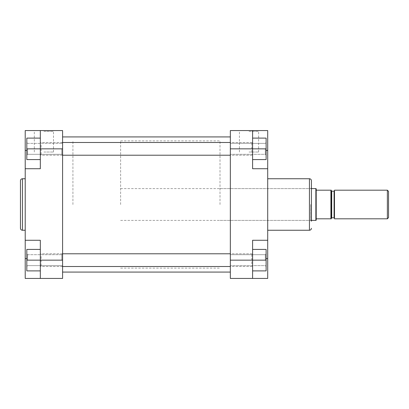 <?xml version="1.0" encoding="UTF-8"?>
<svg xmlns="http://www.w3.org/2000/svg" width="409" height="409" viewBox="0 0 409 409"><rect width="100%" height="100%" fill="white"/><g stroke="black" fill="none" stroke-linecap="round" stroke-linejoin="round"><path stroke-width="0.31" stroke-dasharray="2.04 1.53" d="M230.339 204.5L230.339 136.923L230.339 204.5M62.587 204.5L62.587 136.923L62.587 204.5M252.598 159.582L266.116 159.582L252.598 159.582L266.116 159.582L266.116 138.114L252.598 138.114L252.598 148.845L252.598 130.563L252.598 168.723L252.598 138.114L252.598 159.582L252.598 138.114L266.116 138.114L266.116 148.845L252.598 148.845L252.598 159.582L252.598 148.845L266.116 148.845L266.116 138.114L252.598 138.114M265.318 148.845L265.318 154.316L265.318 148.845M252.598 270.886L266.116 270.886L252.598 270.886L266.116 270.886L266.116 249.418L266.116 270.886L266.116 260.155L252.598 260.155L252.598 249.418L252.598 270.886L252.598 240.277L252.598 258.565L252.598 240.277L267.706 240.277L267.706 278.437L252.598 278.437L252.598 249.418L252.598 270.886L252.598 260.155L230.339 260.155L230.339 265.62L230.339 143.38L230.339 148.845L230.339 143.38L230.339 148.845L266.116 148.845M265.318 260.155L265.318 254.684L265.318 260.155M249.02 130.563L259.403 130.563L249.02 130.563M249.02 131.355L258.611 131.355L249.02 131.355M311.433 204.5L311.433 180.727M310.635 204.5L310.635 220.4L310.635 204.5M249.02 152.03L258.611 152.03L249.02 152.03M220.001 204.5L220.001 140.895L220.001 204.5M267.706 204.5L267.706 178.743L267.706 204.5M267.706 168.723L252.598 168.723L267.706 168.723L252.598 168.723L252.598 130.563L267.706 130.563L267.706 240.277L252.598 240.277L267.706 240.277M230.339 260.155L230.339 278.437L252.598 278.437M252.598 130.563L230.339 130.563L230.339 148.845M266.116 260.155L252.598 260.155L266.116 260.155L266.116 249.418L252.598 249.418M388.55 217.619L388.55 191.381M387.359 190.19L387.359 218.81M334.485 218.81L334.485 190.19M331.305 218.81L331.305 218.217M72.92 204.5L72.92 140.895L72.92 204.5M120.624 204.5L120.624 140.895L120.624 204.5M315.855 220.4L315.855 188.6M316.203 218.81L316.203 190.19L330.912 190.19L330.912 218.81L316.203 218.81L316.203 220.2M334.485 204.5L334.485 218.217L334.485 204.5M316.203 190.19L316.203 188.8M40.327 152.082L40.327 143.283L40.327 152.082M41.12 145.154L41.12 155.21L41.12 145.154M252.598 145.614L252.598 154.413L252.598 145.614M251.806 152.542L251.806 142.485L251.806 152.542M40.327 263.386L40.327 254.587L40.327 263.386M41.12 256.458L41.12 266.515L41.12 256.458M252.598 256.918L252.598 265.717L252.598 256.918M251.806 263.846L251.806 253.79L251.806 263.846M25.22 168.723L40.327 168.723L25.22 168.723L25.22 130.563L40.327 130.563L40.327 150.435L40.327 130.563L40.327 148.845L40.327 138.114L26.81 138.114L26.81 159.582L26.81 148.845L40.327 148.845L40.327 159.582L40.327 138.114L40.327 168.723L40.327 150.435L40.327 168.723L25.22 168.723L25.22 278.437L40.327 278.437L40.327 240.277L40.327 278.437L62.587 278.437L62.587 130.563L43.901 130.563M27.607 148.845L27.607 154.316L27.607 148.845M40.327 249.418L26.81 249.418L40.327 249.418L26.81 249.418L26.81 270.886L40.327 270.886L40.327 249.418L40.327 270.886L26.81 270.886L26.81 260.155L40.327 260.155L40.327 249.418L40.327 260.155L26.81 260.155L26.81 249.418L26.81 270.886L40.327 270.886M27.607 260.155L27.607 254.684L27.607 260.155M43.901 131.355L53.492 131.355L43.901 131.355M61.79 148.845L61.79 154.316L61.79 148.845M61.79 260.155L61.79 254.684L61.79 260.155M43.901 152.03L53.492 152.03L43.901 152.03M20.45 180.727L20.45 228.273M25.22 204.5L25.22 178.743L25.22 204.5M25.22 240.277L40.327 240.277L25.22 240.277L40.327 240.277L40.327 278.437M40.327 138.114L26.81 138.114L40.327 138.114L40.327 159.582L40.327 148.845L62.587 148.845M26.81 148.845L40.327 148.845L26.81 148.845L26.81 159.582L40.327 159.582M26.81 260.155L62.587 260.155M309.444 178.743L309.444 230.257M267.706 150.435L266.116 150.435M266.116 258.565L267.706 258.565M334.092 191.182L334.092 217.818M331.704 217.818L331.704 191.182M22.439 230.257L22.439 178.743M26.81 150.435L25.22 150.435M25.22 258.565L26.81 258.565M120.624 268.105L220.001 268.105M120.624 140.895L220.001 140.895M265.318 154.316L266.116 155.108L265.318 154.316L230.339 154.316L265.318 154.316M265.318 265.62L266.116 266.412L265.318 265.62L230.339 265.62L265.318 265.62M258.611 152.03L258.611 131.355L259.403 130.563M220.001 220.4L310.635 220.4L311.433 221.197M220.001 188.6L310.635 188.6L311.433 187.803M230.339 143.38L265.318 143.38L266.116 142.588L265.318 143.38L230.339 143.38M230.339 254.684L265.318 254.684L266.116 253.892L265.318 254.684L230.339 254.684M239.434 152.03L239.434 131.355L238.641 130.563M120.624 220.4L311.433 220.4M120.624 188.6L311.433 188.6M62.587 142.485L41.12 142.485L40.327 143.283L41.12 142.485L251.806 142.485L252.598 143.283L251.806 142.485L230.339 142.485M62.587 155.21L41.12 155.21L40.327 154.413L41.12 155.21L251.806 155.21L252.598 154.413L251.806 155.21L230.339 155.21M62.587 253.79L41.12 253.79L40.327 254.587L41.12 253.79L251.806 253.79L252.598 254.587L251.806 253.79L230.339 253.79M62.587 266.515L41.12 266.515L40.327 265.717L41.12 266.515L251.806 266.515L252.598 265.717L251.806 266.515L230.339 266.515M27.607 154.316L26.81 155.108L27.607 154.316L61.79 154.316L62.587 155.108L61.79 154.316L27.607 154.316M27.607 265.62L26.81 266.412L27.607 265.62L61.79 265.62L62.587 266.412L61.79 265.62L27.607 265.62M34.315 152.03L34.315 131.355L33.523 130.563M61.79 143.38L27.607 143.38L26.81 142.588L27.607 143.38L61.79 143.38L62.587 142.588L61.79 143.38M61.79 254.684L27.607 254.684L26.81 253.892L27.607 254.684L61.79 254.684L62.587 253.892L61.79 254.684M53.492 152.03L53.492 131.355L54.285 130.563"/><path stroke-width="0.61" d="M311.433 221.197L311.433 204.5L311.433 221.197M267.706 230.257L309.444 230.257L309.444 178.743C310.651 178.861 311.315 179.52 311.433 180.727L311.433 204.5M267.706 240.277L252.598 240.277L252.598 278.437L267.706 278.437L267.706 130.563L252.598 130.563L252.598 168.723L267.706 168.723M252.598 278.437L230.339 278.437L230.339 130.563L252.598 130.563M252.598 138.114L266.116 138.114L266.116 159.582L252.598 159.582M266.116 148.845L230.339 148.845M252.598 249.418L266.116 249.418L266.116 270.886L252.598 270.886M266.116 260.155L230.339 260.155M387.359 190.19L388.55 191.381L388.55 217.619L387.359 218.81L387.359 190.19L334.485 190.19L334.485 218.81L387.359 218.81M331.305 190.783L331.704 191.182L331.704 217.818L331.305 218.217L331.305 190.19L316.203 190.19L316.203 188.8L315.855 188.6L315.855 220.4L311.433 220.4M316.203 190.19L316.203 220.2L315.855 220.4M316.203 218.81L331.305 218.81L330.912 218.81L330.912 190.19L331.305 190.19L331.305 218.81M43.901 130.563L25.22 130.563L25.22 278.437L40.327 278.437L40.327 240.277L25.22 240.277M20.45 204.5L20.45 180.727C20.568 179.52 21.232 178.861 22.439 178.743L22.439 230.257C21.232 230.139 20.568 229.48 20.45 228.273L20.45 204.5M25.22 168.723L40.327 168.723L40.327 130.563L62.587 130.563L62.587 148.845L26.81 148.845L26.81 138.114L40.327 138.114M40.327 270.886L26.81 270.886L26.81 260.155L62.587 260.155L62.587 148.845M62.587 260.155L62.587 278.437L40.327 278.437M40.327 159.582L26.81 159.582L26.81 148.845M26.81 260.155L26.81 249.418L40.327 249.418M266.116 150.435L267.706 150.435M266.116 258.565L267.706 258.565M331.704 217.818L334.092 217.818L334.092 191.182L334.485 190.783M26.81 150.435L25.22 150.435M26.81 258.565L25.22 258.565M62.587 136.923L230.339 136.923M62.587 272.077L230.339 272.077M267.706 178.743L309.444 178.743M309.444 230.257C310.651 230.139 311.315 229.48 311.433 228.273M331.704 191.182L334.092 191.182M311.433 188.6L315.855 188.6M334.092 217.818L334.485 218.217M62.587 142.485L230.339 142.485M62.587 155.21L230.339 155.21M62.587 253.79L230.339 253.79M62.587 266.515L230.339 266.515M25.22 178.743L22.439 178.743M25.22 230.257L22.439 230.257"/></g></svg>

